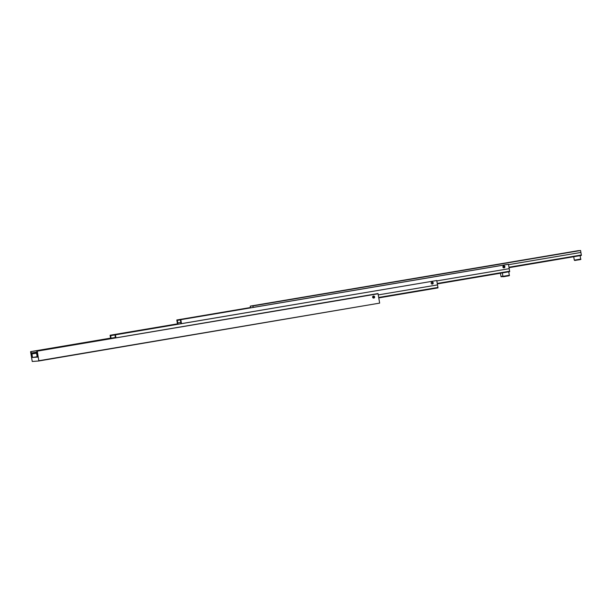 <?xml version="1.0" encoding="UTF-8"?>
<svg xmlns="http://www.w3.org/2000/svg" width="612" height="612" viewBox="0 0 612 612"><rect width="100%" height="100%" fill="white"/><g stroke="black" fill="none" stroke-linecap="round" stroke-linejoin="round"><path stroke-width="0.92" d="M32.199 355.511L31.702 355.595L31.273 353.04L36.934 352.084M36.781 351.181L378.086 293.783L36.781 351.181L37.768 357.079L37.233 357.117L37.768 357.079M37.141 356.735L32.528 357.469L31.931 353.935L36.85 353.147M373.458 296.047A1.025 1.017 -94.3 0 1 374.643 296.935A1.025 1.017 -94.3 0 1 373.687 298.09A1.025 1.017 -94.3 0 1 372.616 297.187A1.025 1.017 -94.3 0 1 373.458 296.047M373.534 296.04A1.025 1.017 -94.3 0 1 374.605 296.95A1.025 1.017 -94.3 0 1 373.702 298.09M373.481 296.2A0.872 0.864 -94.3 0 1 374.483 296.919A0.872 0.864 -94.3 0 1 373.771 297.922A0.872 0.864 -94.3 0 1 372.777 297.202A0.872 0.864 -94.3 0 1 373.481 296.2M374.299 297.31L373.511 296.353L373.075 297.516L374.299 297.31L373.374 296.361M373.611 297.784L374.162 297.325M34.02 353.162L36.751 352.719L34.02 353.193M37.294 351.387L38.862 360.973L32.245 361.478L30.608 351.9L31.036 351.617L31.273 353.04M31.702 355.595L32.023 357.515L37.233 357.117L36.613 353.575L37.263 353.491M30.6 351.648L110.581 338.13M110.588 338.168L31.036 351.617M378.009 293.538L37.217 351.15M38.862 360.973L379.647 303.116L38.854 360.728M379.647 303.116L378.086 293.783M32.52 357.431L32.023 357.515M110.673 338.688L110.099 335.238L110.565 335.2L111.139 338.612M110.642 335.644L114.987 334.909M431.934 284.106L432.822 282.92L431.59 282.078M115.477 337.878L114.98 334.871L115.446 334.833L115.943 337.801M432.011 282.048A1.025 1.017 -94.3 0 1 433.197 282.935A1.025 1.017 -94.3 0 1 432.263 284.083A1.025 1.017 -94.3 0 1 431.169 283.18A1.025 1.017 -94.3 0 1 432.011 282.048M378.27 294.9L437.496 284.894L437.924 287.441L378.698 297.455M378.774 297.899L438.001 287.885L437.924 287.441M177.457 323.855L110.099 335.238M177.465 323.893L110.565 335.2M437.496 284.894L436.761 280.518L115.446 334.833M436.761 280.518L114.98 334.871M115.469 337.457L111.07 338.199M177.526 324.291L176.807 319.984L177.273 319.946L177.993 324.215M177.35 320.39L180.379 319.877M181.014 323.702L180.349 319.716L180.815 319.678L181.481 323.626M503.714 265.822A1.025 1.017 -94.3 0 1 504.9 266.71A1.025 1.017 -94.3 0 1 503.959 267.857A1.025 1.017 -94.3 0 1 502.873 266.954A1.025 1.017 -94.3 0 1 503.714 265.822M503.791 265.807A1.025 1.017 -94.3 0 1 504.862 266.725A1.025 1.017 -94.3 0 1 503.944 267.865M503.737 265.975A0.872 0.864 -94.3 0 1 504.739 266.687A0.872 0.864 -94.3 0 1 504.028 267.696A0.872 0.864 -94.3 0 1 503.033 266.977A0.872 0.864 -94.3 0 1 503.737 265.975M436.83 280.9L509.199 268.668L509.628 271.215L437.259 283.455M509.628 271.215L509.697 271.659L437.328 283.899M176.807 319.984L250.492 307.522M177.273 319.946L250.499 307.568M504.556 267.084L503.768 266.128L503.332 267.291L504.556 267.084L503.63 266.136M503.867 267.551L504.418 267.092M509.199 268.668L508.465 264.292L507.998 264.33L180.349 319.716M180.854 322.425L177.778 322.945M180.815 319.678L508.465 264.292M576.29 251.142L574.446 251.433L576.29 251.142M410.262 279.233L412.121 278.942L410.262 279.233M434.604 275.117L436.463 274.826L434.604 275.117M408.931 279.332L410.782 279.041L408.931 279.332M433.273 275.216L435.124 274.926L433.273 275.216M544.144 256.596L546.003 256.306L544.144 256.596M568.487 252.481L570.346 252.19L568.487 252.481M542.813 256.703L544.665 256.413L542.813 256.703M567.156 252.588L569.007 252.297L567.156 252.588M300.722 297.746L302.58 297.455L300.722 297.746M276.379 301.861L278.238 301.571L276.379 301.861M299.383 297.845L301.242 297.562L299.383 297.845M275.04 301.961L276.899 301.67L275.04 301.961M508.526 264.675L580.895 252.442L580.581 250.522L577.904 250.729L250.254 306.115L252.932 305.908L253.177 307.4M509.031 267.673L581.4 255.433L580.895 252.442M580.581 250.522L252.932 305.908M581.323 254.997L508.954 267.23M250.545 307.844L250.254 306.115M37.164 353.07L36.613 353.575M31.931 353.935L37.057 352.696M502.903 276.203L500.953 276.486M509.291 275.278L502.957 276.333M508.962 275.737L506.575 276.173C503.485 276.823 502.268 276.876 502.926 276.349L502.353 272.906M574.324 260.146L574.745 260.475C578.677 259.748 581.798 259.626 580.689 259.075L574.324 260.146M580.329 259.534L574.783 260.475M500.379 273.235L501.098 276.762L503.056 276.578M508.74 271.827L509.322 275.278C509.873 275.599 508.962 275.897 506.568 276.173M573.727 256.734L574.293 260.146M580.115 255.655L580.689 259.075"/></g></svg>
